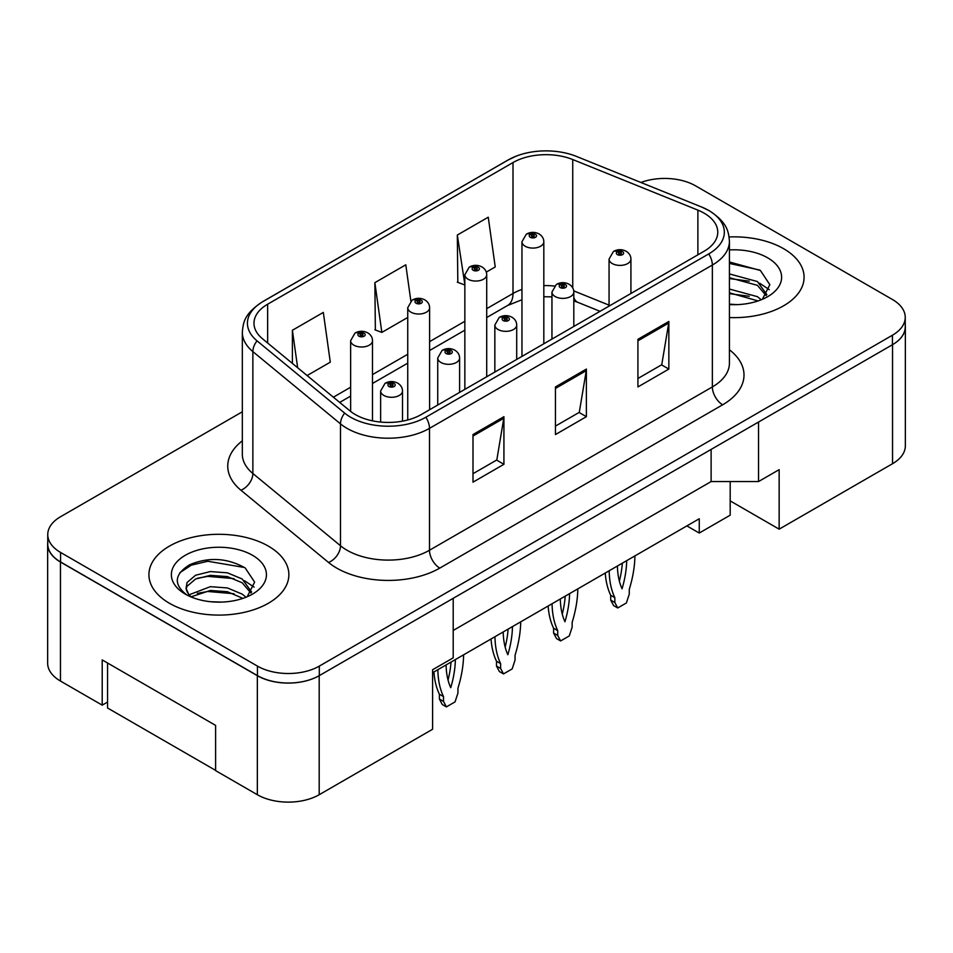 <?xml version="1.0" encoding="UTF-8"?>
<svg xmlns="http://www.w3.org/2000/svg" width="953" height="953" viewBox="0 0 953 953"><rect width="100%" height="100%" fill="white"/><g stroke="black" fill="none" stroke-linecap="round" stroke-linejoin="round"><path stroke-width="1.43" d="M730.189 481.563L730.189 500.897L779.149 529.165L892.544 463.706A43.731 25.254 0 0 0 905.35 445.849L905.35 326.819A43.731 25.254 0 0 0 905.243 325.092M47.65 544.163L47.65 663.193A43.731 25.254 0 0 0 60.456 681.05L102.209 705.149L102.209 659.917L215.604 725.388L215.604 770.62L257.346 794.719A43.731 25.254 0 0 0 319.195 794.719L432.591 729.259L432.591 669.745L453.199 657.844L453.199 598.329L319.195 675.689A43.731 25.254 0 0 1 257.346 675.689L60.456 562.02A43.731 25.254 0 0 1 47.65 544.163A43.731 25.254 0 0 1 47.757 542.436M102.209 705.149L107.57 702.063M432.591 672.723L699.264 518.754L699.264 533.037L686.887 525.901M453.199 630.457L711.117 481.563L711.117 449.423M711.117 481.563L758.528 481.563L758.528 422.048L892.544 344.676A43.731 25.254 0 0 0 905.35 326.819M758.528 481.563L779.149 469.65L779.149 529.165M730.189 500.897L730.189 515.18L699.264 533.037M783.58 248.673A69.974 40.395 0 0 0 729.116 236.952A69.974 40.395 0 0 1 783.58 248.673A69.974 40.395 0 0 1 804.082 277.24A69.974 40.395 0 0 0 783.58 248.673M268.377 546.129A69.974 40.395 0 0 0 192.125 537.373A69.974 40.395 0 0 0 148.918 574.695A69.974 40.395 0 0 0 169.42 603.261A69.974 40.395 0 0 0 245.671 612.017A69.974 40.395 0 0 0 288.866 574.695A69.974 40.395 0 0 0 268.377 546.129A69.974 40.395 0 0 0 192.125 537.373A69.974 40.395 0 0 0 148.918 574.695A69.974 40.395 0 0 0 169.42 603.261A69.974 40.395 0 0 0 245.671 612.017A69.974 40.395 0 0 0 288.866 574.695A69.974 40.395 0 0 0 268.377 546.129M704.1 213.15A46.649 26.934 180 0 1 717.764 232.187A46.649 26.934 180 0 1 704.1 251.235L421.25 414.543A46.649 26.934 180 0 1 350.049 410.946L262.42 338.696A46.649 26.934 180 0 1 253.986 323.246A46.649 26.934 180 0 1 267.65 304.21L513 162.558A46.649 26.934 180 0 1 572.741 159.544L697.882 210.125A46.649 26.934 180 0 1 704.1 213.15M708.746 210.47A53.213 30.722 0 0 0 701.634 207.027L576.505 156.435A53.213 30.722 0 0 0 575.91 156.197A53.213 30.722 0 0 0 516.049 156.197A53.213 30.722 0 0 0 508.354 159.878L263.016 301.529A53.213 30.722 0 0 0 257.048 340.864L344.676 413.114A53.213 30.722 0 0 0 425.884 417.223L708.746 253.915A53.213 30.722 0 0 0 708.746 210.47M242.324 411.791L60.563 516.729A43.731 25.254 0 0 0 47.757 534.585L47.757 544.103A43.731 25.254 0 0 0 60.563 561.96L257.453 675.629A43.731 25.254 0 0 0 319.303 675.629L892.437 344.736A43.731 25.254 0 0 0 905.243 326.879L905.243 317.361A43.731 25.254 0 0 0 892.437 299.504L695.547 185.835A43.731 25.254 0 0 0 640.904 182.476M472.998 434.544L472.998 482.158L503.923 464.302L503.923 416.687L472.998 434.544M472.998 473.701L496.811 459.954L503.792 418.272A11.662 6.731 -120 0 0 503.923 416.687M496.608 460.073L503.923 464.302M637.926 339.316L637.926 386.93L668.851 369.073L668.851 321.459L637.926 339.316M637.926 378.484L661.751 364.737L668.732 323.043A11.662 6.731 -120 0 0 668.851 321.459M661.537 364.856L668.851 369.073M555.456 386.93L555.456 434.544L586.381 416.687L586.381 369.073L555.456 386.93M555.456 426.098L579.281 412.339L586.262 370.657A11.662 6.731 -120 0 0 586.381 369.073M579.067 412.458L586.381 416.687M729.426 317.552A69.974 40.395 0 0 0 804.082 277.24A69.974 40.395 0 0 1 729.426 317.552M47.757 534.585A43.731 25.254 0 0 0 60.563 552.442L257.453 666.111A43.731 25.254 0 0 0 319.303 666.111L892.437 335.218A43.731 25.254 0 0 0 905.243 317.361M486.292 272.105L495.238 266.947L488.246 217.201L457.321 235.046L457.821 282.374M307.116 375.553L330.298 362.164L323.317 312.417L292.392 330.274L292.392 363.415M410.874 301.041L405.787 264.803L374.863 282.66L375.363 329.988M374.863 282.66L381.843 332.406L407.741 317.456M381.843 332.406L374.863 329.798M457.321 235.046L464.85 284.482M464.314 284.792L457.321 282.183M292.392 330.274L297.658 367.739M630.922 293.488L630.922 259.097A10.936 6.314 180 0 1 624.179 264.922A10.936 6.314 180 0 1 612.255 263.552A10.936 6.314 180 0 1 609.062 259.097L613.422 251.509A7.29 4.384 57.8 0 1 617.306 251.723A3.645 2.109 0 0 0 617.413 254.63A3.645 2.109 0 0 0 622.571 254.63A3.645 2.109 0 0 0 622.571 251.652A3.645 2.109 0 0 0 617.532 251.592L619.009 252.521A1.453 0.846 180 0 1 621.022 252.545A1.453 0.846 180 0 1 621.451 253.141A1.453 0.846 180 0 1 620.546 253.915A1.453 0.846 180 0 1 618.962 253.736A1.453 0.846 180 0 1 618.533 253.141A1.453 0.846 180 0 1 618.914 252.569L617.306 251.723M619.009 253.76L619.009 252.521M617.532 251.592A7.29 4.026 -117.9 0 0 614.125 251.092A7.29 4.026 -117.9 0 0 613.803 251.306M618.914 253.712L618.914 252.569M609.181 570.764A96.944 55.977 120 0 0 614.84 597.686L614.84 602.499L617.723 607.966L626.383 602.963L629.266 594.16L629.266 589.359A96.944 55.977 120 0 0 634.924 555.897M617.425 565.999A85.282 49.234 120 0 0 622.047 588.787A85.282 49.234 120 0 0 626.681 560.662M605.25 573.039A96.944 55.977 120 0 0 610.718 595.303L610.718 600.116L613.601 605.584L617.723 607.966M619.379 581.151A85.282 49.234 120 0 0 622.333 563.163M614.84 597.686L610.718 595.303M614.84 602.499L610.718 600.116M543.818 343.771L543.818 241.776A10.936 6.314 180 0 1 537.075 247.601A10.936 6.314 180 0 1 525.151 246.231A10.936 6.314 180 0 1 521.958 241.776L526.318 234.188A7.29 4.384 57.8 0 1 530.202 234.402A3.645 2.109 0 0 0 530.309 237.309A3.645 2.109 0 0 0 535.467 237.309A3.645 2.109 0 0 0 535.467 234.331A3.645 2.109 0 0 0 530.428 234.271L531.905 235.2A1.453 0.846 180 0 1 533.918 235.224A1.453 0.846 180 0 1 534.347 235.82A1.453 0.846 180 0 1 533.442 236.594A1.453 0.846 180 0 1 531.857 236.415L531.81 235.248L530.202 234.402M531.905 236.439L531.905 235.2M530.428 234.271A7.29 4.026 -117.9 0 0 527.021 233.783A7.29 4.026 -117.9 0 0 526.699 233.985M531.857 236.415A1.453 0.846 180 0 1 531.429 235.82A1.453 0.846 180 0 1 531.81 235.248M729.426 304.162L737.253 304.626M729.426 289.045L757.409 296.669L761.256 299.766M729.426 292.821L758.1 300.934M729.426 273.928L757.409 281.552L766.867 294.632M729.426 277.704L757.409 285.34L766.129 295.621M729.426 304.555A47.531 27.446 0 0 0 767.713 296.645A47.531 27.446 0 0 0 767.713 257.846A47.531 27.446 0 0 0 729.426 249.936M762.388 299.302L769.833 284.685L760.411 270.485L729.426 261.98M729.426 263.445L759.767 270.056M729.426 278.562L749.249 281.171M729.426 293.679L749.249 296.288M759.66 283.232L769.297 289.676M210.935 601.748L222.049 602.082M189.147 594.779L210.363 586.679L227.422 587.941L242.205 594.124L246.053 597.221M191.1 596.816L210.363 590.455L227.422 591.718L242.896 598.389M189.48 596.256L186.073 588.263A32.95 19.024 0 0 0 191.386 597.078M186.073 588.263L187.062 582.497L195.591 575.231L210.363 571.562L227.422 572.824L242.205 579.007L251.663 592.087M186.145 588.728L187.062 586.274L195.591 579.007L210.363 575.338L227.422 576.601L242.205 582.783L250.925 593.064M247.172 596.757L254.63 582.128L245.207 567.94C227.136 557.874 208.647 556.802 189.742 564.724C174.22 574.302 173.243 584.368 186.812 594.922L186.979 595.029M252.509 555.289A47.531 27.446 0 0 0 185.287 555.289A47.531 27.446 0 0 0 185.287 594.1A47.531 27.446 0 0 0 252.509 594.1A47.531 27.446 0 0 0 252.509 555.289M215.604 770.381L107.57 708.008L107.57 663.014M179.867 572.705L191.339 565.141L207.778 561.257L244.564 567.511M197.295 578.268L207.778 576.374L234.033 578.626M197.295 593.385L207.778 591.479L234.033 593.743M244.456 580.687L254.094 587.119M573.813 326.462L573.813 292.059A10.936 6.314 180 0 1 567.071 297.896A10.936 6.314 180 0 1 555.146 296.526A10.936 6.314 180 0 1 551.954 292.059L556.314 284.471A7.29 4.384 57.8 0 1 560.197 284.685A3.645 2.109 0 0 0 560.304 287.603A3.645 2.109 0 0 0 565.463 287.603A3.645 2.109 0 0 0 565.463 284.625A3.645 2.109 0 0 0 560.424 284.554L561.901 285.495A1.453 0.846 180 0 1 563.914 285.519A1.453 0.846 180 0 1 564.343 286.114A1.453 0.846 180 0 1 563.437 286.889A1.453 0.846 180 0 1 561.853 286.71A1.453 0.846 180 0 1 561.424 286.114A1.453 0.846 180 0 1 561.805 285.543L560.197 284.685M561.901 286.734L561.901 285.495M560.424 284.554A7.29 4.026 -117.9 0 0 557.017 284.065A7.29 4.026 -117.9 0 0 556.695 284.28M561.805 286.674L561.805 285.543M552.073 603.737A96.944 55.977 120 0 0 557.731 630.66L557.731 635.46L560.614 640.94L569.275 635.937L572.157 627.134L572.157 622.321A96.944 55.977 120 0 0 577.816 588.871M560.316 598.972A85.282 49.234 120 0 0 564.95 621.749A85.282 49.234 120 0 0 569.572 593.636M548.142 606.001A96.944 55.977 120 0 0 553.61 628.277L553.61 633.078L556.492 638.558L560.614 640.94M562.27 614.125A85.282 49.234 120 0 0 565.224 596.137M557.731 630.66L553.61 628.277M557.731 635.46L553.61 633.078M516.705 359.424L516.705 325.033A10.936 6.314 180 0 1 509.962 330.87A10.936 6.314 180 0 1 498.05 329.5A10.936 6.314 180 0 1 494.845 325.033L499.205 317.444A7.29 4.384 57.8 0 1 503.089 317.659A3.645 2.109 0 0 0 503.196 320.565A3.645 2.109 0 0 0 508.354 320.565A3.645 2.109 0 0 0 508.354 317.599A3.645 2.109 0 0 0 503.315 317.528L504.792 318.457A1.453 0.846 180 0 1 506.805 318.493A1.453 0.846 180 0 1 507.234 319.076A1.453 0.846 180 0 1 506.329 319.863A1.453 0.846 180 0 1 504.745 319.672A1.453 0.846 180 0 1 504.316 319.076A1.453 0.846 180 0 1 504.697 318.516L503.089 317.659M504.792 319.708L504.792 318.457M503.315 317.528A7.29 4.026 -117.9 0 0 499.908 317.039A7.29 4.026 -117.9 0 0 499.586 317.242M504.697 319.648L504.697 318.516M494.964 636.711A96.944 55.977 120 0 0 500.623 663.633L500.623 668.434L503.506 673.914L512.166 668.911L515.049 660.107L515.049 655.295A96.944 55.977 120 0 0 520.707 621.844M503.208 631.946A85.282 49.234 120 0 0 507.842 654.723A85.282 49.234 120 0 0 512.464 626.597M491.033 638.975A96.944 55.977 120 0 0 496.501 661.251L496.501 666.052L499.384 671.531L503.506 673.914M505.161 647.099A85.282 49.234 120 0 0 508.116 629.111M500.623 663.633L496.501 661.251M500.623 668.434L496.501 666.052M459.596 392.398L459.596 358.006A10.936 6.314 180 0 1 452.854 363.832A10.936 6.314 180 0 1 440.941 362.474A10.936 6.314 180 0 1 437.737 358.006L442.097 350.418A7.29 4.384 57.8 0 1 445.98 350.633A3.645 2.109 0 0 0 446.087 353.539A3.645 2.109 0 0 0 451.245 353.539A3.645 2.109 0 0 0 451.245 350.561A3.645 2.109 0 0 0 446.207 350.501L447.684 351.431A1.453 0.846 180 0 1 449.697 351.454A1.453 0.846 180 0 1 450.126 352.05A1.453 0.846 180 0 1 449.22 352.824A1.453 0.846 180 0 1 447.636 352.646A1.453 0.846 180 0 1 447.207 352.05A1.453 0.846 180 0 1 447.588 351.478L445.98 350.633M447.684 352.67L447.684 351.431M446.207 350.501A7.29 4.026 -117.9 0 0 442.8 350.013A7.29 4.026 -117.9 0 0 442.478 350.216M447.588 352.622L447.588 351.478M437.856 669.673A96.944 55.977 120 0 0 443.514 696.595L443.514 701.408L446.397 706.888L455.057 701.885L457.94 693.069L457.94 688.269A96.944 55.977 120 0 0 463.611 654.806M446.099 664.92A85.282 49.234 120 0 0 450.733 687.697A85.282 49.234 120 0 0 455.355 659.571M433.925 671.948A96.944 55.977 120 0 0 439.393 694.213L439.393 699.025L442.275 704.505L446.397 706.888M448.053 680.061A85.282 49.234 120 0 0 451.019 662.085M443.514 696.595L439.393 694.213M443.514 701.408L439.393 699.025M402.5 421.143L402.5 390.98A10.936 6.314 180 0 1 395.745 396.805A10.936 6.314 180 0 1 383.833 395.435A10.936 6.314 180 0 1 380.628 390.98L384.988 383.392A7.29 4.384 57.8 0 1 388.872 383.606A3.645 2.109 0 0 0 388.979 386.513A3.645 2.109 0 0 0 394.137 386.513A3.645 2.109 0 0 0 394.137 383.535A3.645 2.109 0 0 0 389.098 383.475L390.575 384.404A1.453 0.846 180 0 1 392.588 384.428A1.453 0.846 180 0 1 393.017 385.024A1.453 0.846 180 0 1 392.124 385.798A1.453 0.846 180 0 1 390.527 385.62A1.453 0.846 180 0 1 390.099 385.024A1.453 0.846 180 0 1 390.48 384.452L388.872 383.606M390.575 385.643L390.575 384.404M389.098 383.475A7.29 4.026 -117.9 0 0 385.691 382.975A7.29 4.026 -117.9 0 0 385.369 383.189M390.48 385.596L390.48 384.452M486.709 376.745L486.709 274.75A10.936 6.314 180 0 1 479.967 280.575A10.936 6.314 180 0 1 468.042 279.205A10.936 6.314 180 0 1 464.85 274.75L469.21 267.15A7.29 4.384 57.8 0 1 473.093 267.376A3.645 2.109 0 0 0 473.2 270.283A3.645 2.109 0 0 0 478.358 270.283A3.645 2.109 0 0 0 478.358 267.305A3.645 2.109 0 0 0 473.319 267.245L474.797 268.174A1.453 0.846 180 0 1 476.81 268.198A1.453 0.846 180 0 1 477.239 268.794A1.453 0.846 180 0 1 476.333 269.568A1.453 0.846 180 0 1 474.749 269.389L474.797 268.174M473.319 267.245A7.29 4.026 -117.9 0 0 469.912 266.745A7.29 4.026 -117.9 0 0 469.591 266.959M474.701 269.365L474.701 268.222L473.093 267.376M474.749 269.389A1.453 0.846 180 0 1 474.32 268.794A1.453 0.846 180 0 1 474.701 268.222M429.6 409.719L429.6 307.712A10.936 6.314 180 0 1 422.858 313.549A10.936 6.314 180 0 1 410.946 312.179A10.936 6.314 180 0 1 407.741 307.712L412.101 300.124A7.29 4.384 57.8 0 1 415.984 300.338A3.645 2.109 0 0 0 416.092 303.257A3.645 2.109 0 0 0 421.25 303.257A3.645 2.109 0 0 0 421.25 300.278A3.645 2.109 0 0 0 416.211 300.207L417.688 301.148A1.453 0.846 180 0 1 419.701 301.172A1.453 0.846 180 0 1 420.13 301.767A1.453 0.846 180 0 1 419.225 302.542A1.453 0.846 180 0 1 417.64 302.363A1.453 0.846 180 0 1 417.211 301.767A1.453 0.846 180 0 1 417.593 301.196L415.984 300.338M417.688 302.387L417.688 301.148M416.211 300.207A7.29 4.026 -117.9 0 0 412.804 299.718A7.29 4.026 -117.9 0 0 412.482 299.933M417.593 302.327L417.593 301.196M372.492 420.845L372.492 340.686A10.936 6.314 180 0 1 365.749 346.523A10.936 6.314 180 0 1 353.837 345.153A10.936 6.314 180 0 1 350.633 340.686L354.992 333.097A7.29 4.384 57.8 0 1 358.876 333.312A3.645 2.109 0 0 0 358.983 336.218A3.645 2.109 0 0 0 364.141 336.218A3.645 2.109 0 0 0 364.141 333.252A3.645 2.109 0 0 0 359.102 333.181L360.579 334.11A1.453 0.846 180 0 1 362.593 334.134A1.453 0.846 180 0 1 363.022 334.729A1.453 0.846 180 0 1 362.116 335.516A1.453 0.846 180 0 1 360.532 335.325A1.453 0.846 180 0 1 360.103 334.729A1.453 0.846 180 0 1 360.484 334.169L358.876 333.312M360.579 335.349L360.579 334.11M359.102 333.181A7.29 4.026 -117.9 0 0 355.695 332.692A7.29 4.026 -117.9 0 0 355.374 332.895M360.484 335.301L360.484 334.169M257.346 794.719L257.346 675.689M319.195 794.719L319.195 675.689M60.456 681.05L60.456 562.02M892.544 463.706L892.544 344.676M729.426 349.775A72.893 42.087 180 0 1 722.66 404.787L439.798 568.095A14.581 8.422 60 0 1 429.493 550.238L712.356 386.93A58.312 33.665 0 0 0 729.426 363.129L729.426 241.24A58.312 33.665 180 0 1 712.356 265.041A14.581 8.422 -120 0 0 708.746 253.915M439.798 568.095A72.893 42.087 180 0 1 336.719 568.095A72.893 42.087 180 0 1 328.559 562.473L240.93 490.223A72.893 42.087 180 0 1 242.324 440.834M347.023 550.238A58.312 33.665 0 0 0 429.493 550.238L429.493 428.35A58.312 33.665 180 0 1 340.495 423.859L252.867 351.609A58.312 33.665 180 0 1 242.324 332.299L242.324 454.188A58.312 33.665 0 0 0 252.867 473.498L340.495 545.735A58.312 33.665 0 0 0 347.023 550.238M729.426 241.24C728.568 231.138 727.234 222.573 709.33 210.756L701.67 207.039A14.581 6.826 112 0 0 701.634 207.027L576.529 156.447A14.581 6.826 112 0 0 576.505 156.435M516.049 156.197L507.77 160.164A14.581 8.422 60 0 1 508.354 159.878M263.016 301.529A14.581 8.422 -120 0 0 262.42 301.815C244.171 313.966 243.277 322.269 242.324 332.299M257.048 340.864A14.581 9.744 129.5 0 0 252.867 351.609L252.867 473.498A14.581 9.744 -50.5 0 1 240.93 490.223M576.553 156.459A14.581 6.826 112 0 0 576.529 156.447L575.91 156.197L576.529 156.447M344.676 413.114A14.581 9.744 129.5 0 0 340.495 423.859L340.495 545.735A14.581 9.744 -50.5 0 1 328.559 562.473M425.884 417.223A14.581 8.422 60 0 1 429.493 428.35L712.356 265.041L712.356 386.93A14.581 8.422 60 0 0 722.66 404.787M319.303 666.111L319.303 675.629M257.453 666.111L257.453 675.629M892.437 335.218L892.437 344.736M60.563 552.442L60.563 561.96M267.65 304.21L267.65 343.009M697.882 210.125L697.882 254.832M572.741 159.544L572.741 287.901M609.062 305.151L573.73 290.879M554.396 286.043A46.649 26.934 0 0 0 543.818 285.626M521.958 289.45A46.649 26.934 0 0 0 513 293.488L486.709 308.665M513 162.558L513 293.488A26.243 15.153 60 0 1 507.556 305.508L486.709 317.54M464.85 321.292L429.6 341.639M407.741 354.266L372.492 374.6M350.633 387.228L333.371 397.198M600.033 311.321L577.959 302.387A26.243 12.294 -68 0 1 573.813 297.55M555.456 388.443L586.262 370.657M637.926 340.829L668.732 323.043M472.998 436.045L503.792 418.272M507.77 160.164L262.42 301.815M577.959 302.387L573.813 300.886M551.954 296.871L543.818 296.717M521.958 299.742L507.556 305.508M464.85 330.167L429.6 350.513M407.741 363.141L372.492 383.475M350.633 396.103L339.697 402.416M630.922 259.097C630.874 255.845 629.302 253.248 626.216 251.294C622.202 249.221 618.175 249.15 614.125 251.092M609.062 306.116L609.062 259.097M543.818 241.776C543.77 238.524 542.197 235.927 539.112 233.973C535.098 231.901 531.071 231.829 527.021 233.783M521.958 356.398L521.958 241.776M573.813 292.059C573.766 288.819 572.193 286.222 569.108 284.268C565.093 282.183 561.067 282.124 557.017 284.065M551.954 339.077L551.954 292.059M516.705 325.033C516.657 321.792 515.085 319.184 511.999 317.23C507.985 315.157 503.958 315.098 499.908 317.039M494.845 372.051L494.845 325.033M459.596 358.006C459.549 354.754 457.976 352.157 454.891 350.204C450.876 348.131 446.85 348.071 442.8 350.013M437.737 405.025L437.737 358.006M402.5 390.98C402.44 387.728 400.868 385.131 397.782 383.177C393.768 381.105 389.741 381.033 385.691 382.975M380.628 422.072L380.628 390.98M486.709 274.75C486.661 271.498 485.089 268.901 482.004 266.947C477.989 264.874 473.963 264.803 469.912 266.745M464.85 389.372L464.85 274.75M429.6 307.712C429.553 304.472 427.98 301.875 424.895 299.909C420.881 297.836 416.854 297.777 412.804 299.718M407.741 419.975L407.741 307.712M372.492 340.686C372.444 337.445 370.872 334.837 367.787 332.883C363.772 330.81 359.746 330.751 355.695 332.692M350.633 411.41L350.633 340.686"/></g></svg>
